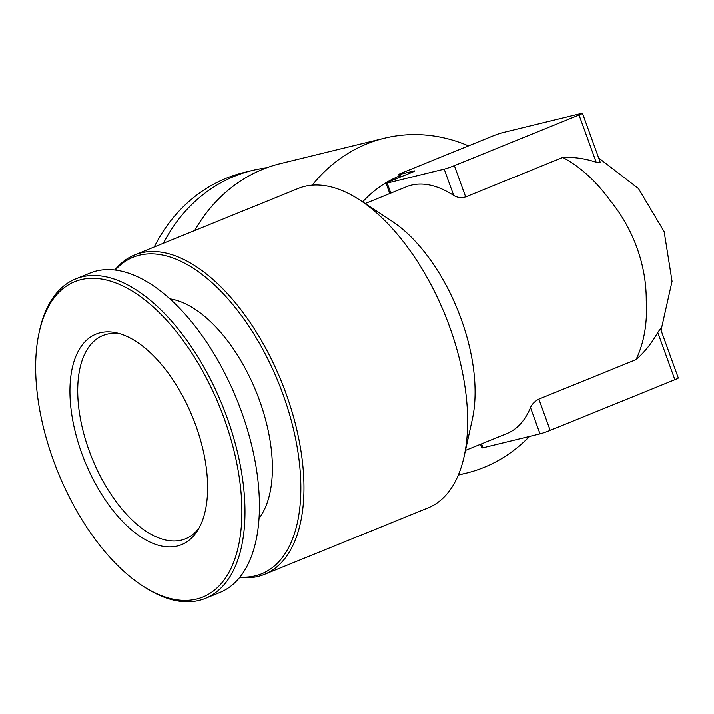 <?xml version="1.0" encoding="UTF-8"?>
<svg xmlns="http://www.w3.org/2000/svg" width="714" height="714" viewBox="0 0 714 714"><rect width="100%" height="100%" fill="white"/><g stroke="black" fill="none" stroke-linecap="round" stroke-linejoin="round"><path stroke-width="1.07" d="M362.632 201.901A133.223 114.07 -103.7 0 1 399.251 176.081M582.472 113.276A7.836 0.509 -19.9 0 0 581.339 113.41L502.701 132.617A7.836 0.509 -19.9 0 0 492.535 136.106L402.143 172.85A7.836 0.509 -19.9 0 0 398.707 174.555A7.836 0.509 -19.9 0 0 399.84 174.421L413.602 171.057A7.836 0.509 -19.9 0 1 414.736 170.923A7.836 0.509 -19.9 0 1 411.3 172.636L389.478 181.499A7.836 0.509 -19.9 0 0 386.042 183.212A7.836 0.509 -19.9 0 0 387.175 183.079L444.197 169.147A7.836 0.509 -19.9 0 0 454.363 165.657L579.036 114.981A7.836 0.509 -19.9 0 0 582.472 113.276L600.304 162.515L596.154 162.248C585.141 158.553 574.038 156.955 562.819 157.437C580.625 167.121 596.369 181.454 610.051 200.42C621.644 214.602 630.605 230.372 636.942 247.74C643.189 265.126 646.286 282.682 646.241 300.389C647.509 322.996 644.099 342.729 636.004 359.615C644.671 352.02 651.918 342.961 657.755 332.421L660.459 328.752M239.726 577.412A172.404 88.349 -112.1 0 0 264.457 574.386L428.123 507.868A172.404 88.349 -112.1 0 0 464.136 456.46L472.365 419.172A133.223 68.267 -112.1 0 0 461.226 319.158A133.223 68.267 -112.1 0 0 391.87 221.117L359.963 200.143A172.404 88.349 -112.1 0 0 298.291 188.442L134.625 254.96A172.404 88.349 -112.1 0 0 114.802 270.044M562.819 157.437L465.68 196.921C461.057 198.064 457.067 197.573 453.72 195.457A133.223 68.267 67.9 0 0 406.552 186.729L365.157 203.561M636.004 359.615L538.865 399.099C534.679 401.411 531.894 404.222 530.493 407.551A133.223 68.267 67.9 0 1 506.878 433.568L465.474 450.391M464.136 456.46A172.404 88.349 -112.1 0 0 449.713 327.021A172.404 88.349 -112.1 0 0 359.963 200.143M264.457 574.386A172.404 88.349 -112.1 0 0 286.046 393.548A172.404 88.349 -112.1 0 0 134.625 254.96M240.002 577.073A170.833 87.545 -112.1 0 0 283.101 394.61A170.833 87.545 -112.1 0 0 115.231 270.097M259.057 518.382A123.817 63.448 -112.1 0 0 259.512 400.375A123.817 63.448 -112.1 0 0 169.834 298.854M141.979 585.471L143.791 586.658A172.404 88.349 -112.1 0 0 205.462 598.368L219.903 592.495A172.404 88.349 -112.1 0 0 241.502 411.648A172.404 88.349 -112.1 0 0 90.071 273.069L75.63 278.942A172.404 88.349 -112.1 0 0 39.609 330.35L39.145 332.456A170.182 87.215 -112.1 0 0 141.979 585.471A170.182 87.215 -112.1 0 0 230.613 569.183A170.182 87.215 -112.1 0 0 224.178 418.511A170.182 87.215 -112.1 0 0 121.63 285.421A170.182 87.215 -112.1 0 0 39.145 332.456M205.462 598.368A172.404 88.349 -112.1 0 0 227.052 417.52A172.404 88.349 -112.1 0 0 75.63 278.942M195.797 425.446A113.624 58.227 -112.1 0 0 117.203 332.992A113.624 58.227 -112.1 0 0 84.832 461.298A113.624 58.227 -112.1 0 0 197.528 530.636A113.624 58.227 -112.1 0 0 195.797 425.446M312.232 185.176A172.404 147.619 -103.7 0 1 384.444 138.195A172.404 147.619 -103.7 0 1 468.527 145.87M529.449 436.441A172.404 147.619 -103.7 0 1 466.26 473.15A172.404 147.619 -103.7 0 1 458.433 474.801M194.699 230.542A172.404 147.619 -103.7 0 1 280.423 163.604L384.444 138.195M163.435 243.251A172.404 147.619 -103.7 0 1 252.328 170.468A172.404 147.619 -103.7 0 1 266.572 167.844M154.242 246.99A172.404 147.619 -103.7 0 1 244.001 172.502L252.328 170.468M480.54 444.269L481.87 447.919A7.836 0.509 -19.9 0 0 483.003 447.785L540.016 433.862A7.836 0.509 -19.9 0 0 550.182 430.363L674.864 379.687A7.836 0.509 -19.9 0 0 678.3 377.983L660.477 328.743M120.327 333.857A109.706 56.219 -112.1 0 0 102.87 335.535A109.706 56.219 -112.1 0 0 92.097 458.343A109.706 56.219 -112.1 0 0 185.488 538.811A109.706 56.219 -112.1 0 0 199.17 527.842M538.865 399.099L550.182 430.363M657.755 332.421L674.864 379.687M530.493 407.551L540.016 433.862M481.575 443.849L483.003 447.785M387.175 183.079L390.817 193.128M444.197 169.147L453.72 195.457M454.363 165.657L465.68 196.921M399.84 174.421L400.741 176.92M413.602 171.057L413.781 171.547M579.036 114.981L596.154 162.248M598.671 158.008L638.486 188.585L664.154 231.729L672.044 281.307L661.039 330.287M466.26 473.15L458.317 475.096M386.042 183.212L389.782 193.548M398.707 174.555L399.715 177.34"/></g></svg>
